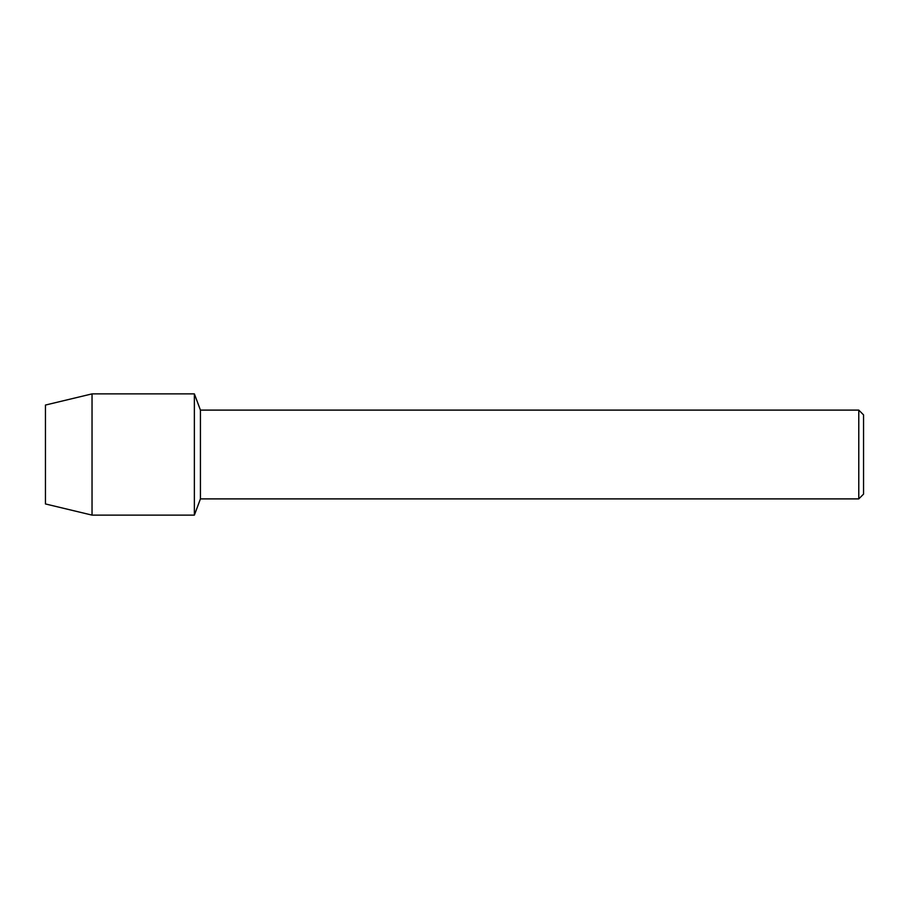 <?xml version="1.0" encoding="UTF-8"?>
<svg xmlns="http://www.w3.org/2000/svg" width="909" height="909" viewBox="0 0 909 909"><rect width="100%" height="100%" fill="white"/><g stroke="black" fill="none" stroke-linecap="round" stroke-linejoin="round"><path stroke-width="1.36" d="M45.45 503.95L45.45 405.05L92.036 393.881L194.367 393.881L200.435 410.107L858.778 410.107L863.55 414.879L863.55 494.121L858.778 498.893L200.435 498.893L194.367 515.119L194.367 393.881L194.367 515.119L92.036 515.119L45.45 503.95L45.45 405.05M200.435 498.893L200.435 410.107M858.778 498.893L858.778 410.107M92.036 515.119L92.036 393.881"/></g></svg>
